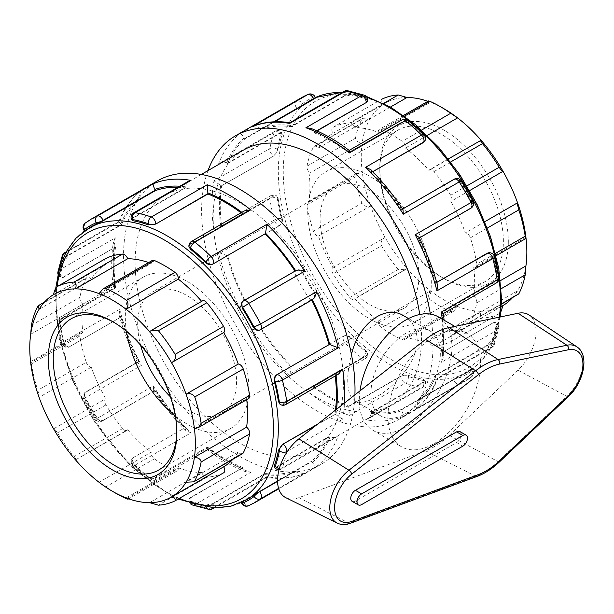 <?xml version="1.0" encoding="UTF-8"?>
<svg xmlns="http://www.w3.org/2000/svg" width="614" height="614" viewBox="0 0 614 614"><rect width="100%" height="100%" fill="white"/><g stroke="black" fill="none" stroke-linecap="round" stroke-linejoin="round"><path stroke-width="0.46" stroke-dasharray="3.07 2.3" d="M285.817 497.685A36.587 21.122 120 0 0 298.841 497.678L425.579 450.814A69.321 40.017 120 0 0 449.195 435.372L518.047 370.173A36.587 21.122 120 0 0 529.114 315.005M459.878 431.542A6.547 3.776 -60 0 1 460.884 436.784A6.547 3.776 -60 0 1 456.609 442.556L355.399 500.986A6.547 3.776 -60 0 1 352.121 501.316M387.956 416.829A65.468 37.799 -60 0 1 416.53 350.947A65.468 37.799 -60 0 1 466.978 333.41A65.468 37.799 -60 0 1 480.539 363.373A65.468 37.799 -60 0 1 451.965 429.255A65.468 37.799 -60 0 1 401.518 446.792A65.468 37.799 -60 0 1 387.956 416.829M359.981 390.888A65.468 37.799 120 0 0 372.875 430.26A65.468 37.799 120 0 0 423.322 412.723A65.468 37.799 120 0 0 451.904 346.841A65.468 37.799 120 0 0 438.342 316.87M440.33 353.526A49.097 28.344 -60 0 1 405.608 413.659A49.097 28.344 -60 0 1 381.064 416.085A49.097 28.344 -60 0 1 381.064 359.39A49.097 28.344 -60 0 1 430.161 331.046A49.097 28.344 -60 0 1 440.33 353.526M450.707 341.691A5.242 3.024 -120 0 0 450.806 341.637A5.242 3.024 -120 0 0 450.845 335.658A117.09 67.601 -120 0 0 465.374 320.953A5.242 3.024 -120 0 0 469.626 322.596A5.242 3.024 -120 0 0 470.37 321.797A122.332 70.625 -120 0 0 476.748 302.817A5.242 3.024 -120 0 0 473.747 296.04A117.09 67.601 -120 0 0 473.747 267.497A5.242 3.024 -120 0 0 475.735 267.458A5.242 3.024 -120 0 0 476.748 264.189A122.332 70.625 -120 0 0 470.37 237.841A5.242 3.024 -120 0 0 465.374 232.913A117.09 67.601 -120 0 0 450.845 201.438A5.242 3.024 -120 0 0 450.707 195.237A122.332 70.625 -120 0 0 434.014 171.598A5.242 3.024 -120 0 0 429.585 169.748A5.242 3.024 -120 0 0 428.933 170.4A117.09 67.601 -120 0 0 405.424 148.012A5.242 3.024 -120 0 0 402.201 141.289A122.332 70.625 -120 0 0 381.563 129.377A5.242 3.024 -120 0 0 379.383 129.339A5.242 3.024 -120 0 0 378.331 132.371A117.09 67.601 -120 0 0 354.831 127.62A5.242 3.024 -120 0 0 349.742 122.946A122.332 70.625 -120 0 0 333.049 127.313A5.242 3.024 -120 0 0 332.949 127.367A5.242 3.024 -120 0 0 332.911 133.353A117.09 67.601 -120 0 0 318.382 148.051A5.242 3.024 -120 0 0 314.13 146.408A5.242 3.024 -120 0 0 313.386 147.207A122.332 70.625 -120 0 0 307.008 166.187A5.242 3.024 -120 0 0 310.016 172.971A117.09 67.601 -120 0 0 310.016 201.507A5.242 3.024 -120 0 0 308.028 201.553A5.242 3.024 -120 0 0 307.008 204.815A122.332 70.625 -120 0 0 313.386 231.163A5.242 3.024 -120 0 0 318.382 236.091A117.09 67.601 -120 0 0 332.911 267.566A5.242 3.024 -120 0 0 333.049 273.767A122.332 70.625 -120 0 0 349.742 297.406A5.242 3.024 -120 0 0 354.171 299.256A5.242 3.024 -120 0 0 354.831 298.604A117.09 67.601 -120 0 0 378.331 320.999A5.242 3.024 -120 0 0 381.563 327.715A122.332 70.625 -120 0 0 402.201 339.626A5.242 3.024 -120 0 0 404.373 339.665A5.242 3.024 -120 0 0 405.424 336.641A117.09 67.601 -120 0 0 428.933 341.392A5.242 3.024 -120 0 0 434.014 346.058A122.332 70.625 -120 0 0 450.707 341.691L499.282 313.654L500.917 311.743M501.316 306.516L450.845 335.658M499.174 313.708A122.332 70.625 60 0 1 482.481 318.075L434.014 346.058M402.201 339.626L450.668 311.643L453.608 311.244L457.599 306.516A117.09 67.601 -120 0 0 481.107 311.267C480.025 315.074 480.486 317.346 482.481 318.075M428.933 341.392L481.107 311.267A117.09 67.601 -120 0 0 503.019 305.534M512.206 298.013A117.09 67.601 -120 0 0 517.548 290.829L518.316 294.49M525.922 265.916A117.09 67.601 -120 0 1 517.548 290.829L465.374 320.953M242.492 453.731A5.242 3.024 60 0 1 238.24 452.088L186.057 482.213M349.742 297.406L398.217 269.431L405.263 269.761L407.005 268.487A117.09 67.601 -120 0 0 430.506 290.875A117.09 67.601 -120 0 0 457.599 306.516L405.424 336.641M450.668 311.643A122.332 70.625 60 0 1 430.03 299.732L381.563 327.715M378.331 320.999L430.506 290.875C428.181 294.198 428.019 297.153 430.03 299.732M126.116 497.9L178.29 467.776A5.242 3.024 60 0 1 177.239 470.8A5.242 3.024 60 0 1 175.059 470.769A122.332 70.625 -120 0 1 154.421 458.85A5.242 3.024 60 0 1 151.197 452.134L99.023 482.259L105.953 486.833A122.332 70.625 -120 0 0 116.269 493.502M223.573 472.834A122.332 70.625 -120 0 1 206.872 477.201A5.242 3.024 60 0 1 201.791 472.527L149.616 502.651M313.386 231.163L361.853 203.18C363.81 206.204 366.712 207.133 370.557 205.966A117.09 67.601 -120 0 0 385.085 237.441A117.09 67.601 -120 0 0 407.005 268.487L354.831 298.604M398.217 269.431A122.332 70.625 60 0 1 381.517 245.784L333.049 273.767M332.911 267.566L385.085 237.441C381.632 239.468 380.442 242.246 381.517 245.784M74.14 456.532C76.136 459.142 76.596 460.254 75.514 459.871L127.037 430.391A5.242 3.024 60 0 1 122.608 428.549A122.332 70.625 -120 0 1 105.915 404.902A5.242 3.024 60 0 1 105.777 398.701L53.602 428.825C54.185 428.511 55.467 429.861 57.447 432.885A122.332 70.625 -120 0 0 74.14 456.532L122.608 428.549M75.514 459.871L127.689 429.746A5.242 3.024 60 0 1 127.037 430.391M307.008 166.187L355.475 138.204C355.913 140.913 358.146 142.463 362.191 142.847A117.09 67.601 -120 0 0 362.191 171.383A117.09 67.601 -120 0 0 370.557 205.966L318.382 236.091M361.853 203.18A122.332 70.625 60 0 1 355.475 176.832L307.008 204.815M310.016 201.507L362.191 171.383L358.085 172.649L355.475 176.832M91.248 367.226L39.073 397.35C39.265 396.184 38.835 393.827 37.784 390.281L86.252 362.298A5.242 3.024 60 0 0 91.248 367.226A117.09 67.601 -120 0 0 105.777 398.701M381.517 99.33C380.442 100.581 381.632 101.886 385.085 103.229A117.09 67.601 -120 0 0 370.557 117.926A117.09 67.601 -120 0 0 362.191 142.847L310.016 172.971M355.475 138.204A122.332 70.625 60 0 1 361.853 119.223L313.386 147.207M318.382 148.051L370.557 117.926L362.813 118.302L361.853 119.223M30.7 334.231L82.875 304.107A5.242 3.024 60 0 1 79.874 297.329A122.332 70.625 -120 0 1 86.252 278.349A5.242 3.024 60 0 1 86.996 277.551A5.242 3.024 60 0 1 91.248 279.186L39.073 309.31M86.252 362.298A122.332 70.625 -120 0 1 79.874 335.958A5.242 3.024 60 0 1 80.887 332.688A5.242 3.024 60 0 1 82.875 332.642L30.7 362.767C30.708 360.825 30.938 361.209 31.406 363.941A122.332 70.625 -120 0 0 37.784 390.281M80.887 332.688L30.838 361.585L30.7 362.767M407.005 97.496A117.09 67.601 -120 0 0 385.085 103.229L332.911 133.353M53.602 294.613L105.777 264.488A5.242 3.024 60 0 1 105.715 258.563M430.03 101.394C428.019 100.619 428.181 100.903 430.506 102.246L378.331 132.371M444.052 108.778A117.09 67.601 -120 0 0 430.506 102.246A117.09 67.601 -120 0 0 427.943 101.302M390.435 107.059L354.831 127.62M99.023 293.63L151.197 263.506A5.242 3.024 60 0 1 152.241 260.474M481.107 140.276L428.933 170.4M427.329 135.364L405.424 148.012M149.616 331.66L201.791 301.535A5.242 3.024 60 0 1 202.451 300.891M484.899 221.646L465.374 232.913M469.672 190.57L450.845 201.438M232.89 459.272A117.09 67.601 -120 0 0 238.24 452.088M178.29 467.776A117.09 67.601 -120 0 0 201.791 472.527M127.689 429.746A117.09 67.601 -120 0 0 151.197 452.134M82.875 304.107A117.09 67.601 -120 0 0 82.875 332.642M105.777 264.488A117.09 67.601 -120 0 0 91.248 279.186M151.197 263.506A117.09 67.601 -120 0 0 148.634 262.562M500.494 280.59L473.747 296.04M525.922 237.372L473.747 267.497M248.593 398.593A5.242 3.024 60 0 1 246.605 398.632L194.431 428.756M246.728 399.668A117.09 67.601 -120 0 0 246.605 398.632M404.081 315.987C412.454 321.045 416.822 329.096 417.182 340.156C417.773 361.608 395.055 386.475 376.505 396.851C367.126 402.293 359.957 403.682 354.984 401.034C350.164 398.033 347.754 391.103 347.747 380.25C347.724 372.591 348.967 364.064 351.484 354.662M503.373 241.479A87.38 50.448 -120 0 0 465.228 153.546A87.38 50.448 -120 0 0 397.895 130.137A87.38 50.448 -120 0 0 379.797 170.132A87.38 50.448 -120 0 0 441.581 277.152A87.38 50.448 -120 0 0 485.275 281.481A87.38 50.448 -120 0 0 503.373 241.479M508.315 241.479A90.872 52.466 60 0 1 444.052 278.579A90.872 52.466 60 0 1 379.797 167.284A90.872 52.466 60 0 1 444.052 130.183A90.872 52.466 60 0 1 508.315 241.479M431.304 283.085A87.38 50.448 -120 0 0 393.167 195.152A87.38 50.448 -120 0 0 325.827 171.743A87.38 50.448 -120 0 0 325.827 272.639A87.38 50.448 -120 0 0 413.207 323.087A87.38 50.448 -120 0 0 431.304 283.085M113.813 322.296A87.38 50.448 60 0 1 115.041 322.995A87.38 50.448 60 0 1 176.824 430.007L176.824 432.862M176.824 430.007A87.38 50.448 60 0 1 176.809 431.412M175.305 415.954A87.38 50.448 -120 0 0 230.795 428.403A87.38 50.448 -120 0 0 248.885 388.401A87.38 50.448 -120 0 0 210.748 300.469A87.38 50.448 -120 0 0 143.415 277.06A87.38 50.448 -120 0 0 126.453 331.337M297.191 108.747L296.938 108.44A5.242 1.105 141.2 0 0 302.502 103.659L303.316 104.672L297.191 108.747L244.994 138.879L244.748 138.572A5.242 3.024 60 0 1 244.226 137.843C242.108 134.88 240.726 133.484 240.089 133.652L295.994 101.379A5.242 4.267 -127.2 0 1 302.502 103.659A158.42 91.463 -120 0 1 314 97.02A5.242 4.267 67.2 0 0 308.259 94.333M220.802 162.587L275.11 131.227A5.242 5.242 0 0 1 281.818 132.486L282.248 134.643L281.435 133.629A5.242 1.105 141.2 0 0 281.818 132.486A5.242 1.105 141.2 0 0 279.585 133.131A5.242 3.024 -120 0 0 275.11 131.227L275.11 131.227A5.242 3.024 -120 0 0 274.228 132.34L218.323 164.621L220.802 162.587L226.812 162.618A5.242 3.024 60 0 1 227.387 163.27L227.641 163.577A157.115 90.711 60 0 1 244.994 138.879M282.279 133.069L279.831 133.445L227.641 163.577M278.165 149.87L273.813 155.918L221.324 185.888A5.242 3.024 60 0 1 220.695 185.451L213.979 180.838L269.884 148.565A5.242 3.024 -120 0 0 273.522 155.749A5.242 3.024 120 0 0 277.229 149.332A158.42 91.463 -120 0 1 281.435 133.629A5.242 3.853 20 0 0 274.228 132.34A163.662 94.495 60 0 0 269.884 148.565A5.242 3.546 -169.6 0 1 277.229 149.332L278.165 149.87A157.115 90.711 -120 0 1 282.248 134.643M315.442 97.964L314.468 98.232A157.115 90.711 -120 0 0 308.696 101.11A157.115 90.711 -120 0 0 303.316 104.672M208.023 170.569A163.662 94.495 -120 0 0 255.884 355.276A163.662 94.495 -120 0 0 399.177 419.27A163.662 94.495 -120 0 0 433.07 344.347A163.662 94.495 -120 0 0 430.376 314.107M65.798 252.5A5.242 3.024 60 0 1 69.113 254.641A5.242 1.105 141.2 0 0 63.557 259.423L64.37 260.436A157.115 90.711 -120 0 0 60.287 275.663L60.901 277.789L63.342 277.428L115.248 247.127L63.058 277.259A5.242 3.024 60 0 1 59.412 270.076L115.317 237.802L113.367 242.269L114.611 246.698A5.242 3.024 -120 0 0 115.248 247.127M69.367 254.956L69.113 254.641L121.311 224.509L121.564 224.816L69.367 254.956L64.37 260.436M141.427 190.616L140.783 191.069L138.15 199.089A5.242 3.024 -120 0 0 138.672 199.811L86.474 229.951A5.242 3.024 60 0 1 85.523 222.89L141.427 190.616A163.662 94.495 -120 0 0 119.661 221.577L63.764 253.851A5.242 3.024 60 0 1 64.639 252.738M121.311 224.509A5.242 3.024 -120 0 0 120.735 223.864C118.671 221.639 118.318 220.871 119.661 221.577L118.909 221.439C123.867 208.668 131.158 198.545 140.783 191.069M57.9 272.033A5.242 3.546 -169.6 0 1 59.412 270.076A163.662 94.495 -120 0 1 63.764 253.851A5.242 3.853 20 0 0 62.336 255.485M62.881 258.624A5.242 3.853 20 0 0 63.557 259.423A158.42 91.463 60 0 0 59.351 275.118A5.242 3.546 -169.6 0 1 58.092 273.552M84.241 230.595A5.242 1.105 141.2 0 0 86.474 229.951L86.727 230.258L138.917 200.126L138.672 199.811M90.811 226.904A157.115 90.711 -120 0 0 85.438 230.465L84.709 231.179L84.44 230.841M85.277 230.265L85.438 230.465C84.172 231.493 84.602 231.424 86.727 230.258M85.162 223.135A5.242 4.267 -127.2 0 1 85.523 222.89A163.662 94.495 -120 0 1 91.248 219.091M157.445 180.869A163.662 94.495 -120 0 0 157.445 369.851A163.662 94.495 -120 0 0 321.107 464.345A163.662 94.495 -120 0 0 354.907 394.871M343.71 96.559L343.564 96.191A5.242 1.105 158.8 0 1 350.487 93.765L350.955 94.97L343.71 96.559L291.512 126.699L291.374 126.323A5.242 3.024 60 0 1 291.097 125.502C290.199 122.6 289.724 121.91 289.654 123.429M252.676 126.469L260.942 128.196A5.242 3.024 60 0 1 261.303 129.009L261.449 129.385A157.115 90.711 60 0 1 291.512 126.699M314.468 98.232L314 97.02A5.242 1.105 158.8 0 1 315.174 97.265M347.685 90.742A5.242 3.853 -80 0 1 350.487 93.765A158.42 91.463 -120 0 1 366.182 97.971A5.242 3.546 109.6 0 0 364.24 95.17M367.717 100.65L366.182 99.054A157.115 90.711 -120 0 0 350.955 94.97M187.999 181.521L185.021 186.74A5.242 3.024 -120 0 0 185.298 187.569L133.1 217.701A5.242 3.024 60 0 1 133.691 212.874M131.427 219.313A5.242 1.105 158.8 0 1 133.1 217.701L133.246 218.07L185.436 187.938L185.298 187.569M131.695 220.004L133.246 218.07M401.986 119.899A5.242 3.024 -120 0 0 400.904 122.293A5.242 3.024 180 0 1 408.318 122.293L408.318 123.383C405.869 121.733 403.398 121.48 400.904 122.631L348.706 152.433A5.242 3.024 60 0 1 348.76 151.727L349.151 150.399M310.722 128.326L313.931 131.619A5.242 3.024 60 0 1 313.992 132.386L313.992 132.716A157.115 90.711 60 0 1 348.706 152.763M366.182 99.054L366.182 97.971A5.242 3.024 180 0 1 367.717 100.113M407.88 120.336A5.242 2.402 -51.4 0 1 408.318 122.293A158.42 91.463 -120 0 1 424.021 136.216A5.242 1.865 134.4 0 0 423.975 134.612M424.512 141.489L423.545 136.884A157.115 90.711 -120 0 0 408.318 123.383M188.905 245.945A5.242 3.024 180 0 1 190.44 243.804A5.242 3.024 60 0 1 191.522 241.409M244.387 210.886L242.683 212.966A5.242 3.024 -120 0 0 242.63 213.672L190.44 244.142L242.63 213.672M188.92 246.199L190.44 244.142M454.176 179.211A5.242 3.024 -120 0 0 453.585 179.756A5.242 4.137 -144.9 0 1 460.508 181.606L460.032 182.274C458.098 179.695 455.895 178.92 453.447 179.963L401.395 209.888A5.242 3.024 60 0 1 401.756 209.497L402.984 209.597M370.864 169.664L371.593 171.974A5.242 3.024 60 0 1 371.324 172.488L371.178 172.688A157.115 90.711 60 0 1 401.249 210.095M423.545 136.884L424.021 136.216A5.242 4.137 -144.9 0 1 424.596 141.373M461.221 180.938L460.508 181.606A158.42 91.463 -120 0 1 471.997 201.515L472.934 201.231M471.184 201.592L471.997 201.515A5.242 4.137 -95.1 0 1 470.147 208.438L469.894 208.453C472.02 206.849 472.45 204.562 471.184 201.592A157.115 90.711 -120 0 0 460.032 182.274M242.046 302.249A5.242 4.137 -144.9 0 1 243.121 301.267A5.242 3.024 60 0 1 243.712 300.722M295.917 270.574L295.679 270.736A5.242 3.024 -120 0 0 295.319 271.135L242.975 301.474L295.319 271.135M241.962 302.364L242.975 301.474M488.89 252.73A5.242 4.137 -95.1 0 1 493.065 255.808L492.251 255.884L488.744 252.745M436.746 282.356L435.311 283.307A5.242 3.024 60 0 1 435.886 283.33L437.521 285.119M419.001 237.334L418.472 238.447A5.242 3.024 60 0 1 417.95 238.57L417.704 238.593A157.115 90.711 60 0 1 435.057 283.33M494.439 256.652A5.242 1.865 -14.4 0 0 493.065 255.808A158.42 91.463 -120 0 1 497.271 276.369A5.242 2.402 171.4 0 1 498.745 277.728M496.335 275.824L497.271 276.369A5.242 3.024 -60 0 1 493.564 282.793L493.28 282.624C495.513 281.035 496.534 278.771 496.335 275.824A157.115 90.711 -120 0 0 492.251 255.884M258.149 330.401L259.676 329.948A5.242 4.137 -95.1 0 1 258.294 330.393M260.443 329.71A5.242 3.024 60 0 1 259.676 329.948L311.874 299.809A5.242 3.024 -120 0 0 312.396 299.693A158.42 91.463 -120 0 0 312.396 299.693M495.721 322.35L493.28 322.711L441.366 353.012A5.242 3.024 60 0 1 442.003 353.449L443.254 357.87L441.305 362.344L497.202 330.071A5.242 3.024 -120 0 0 493.564 322.88A5.242 3.024 -60 0 1 496.189 322.619A5.242 3.024 -60 0 1 497.271 325.021L496.335 324.476L495.721 322.35L496.189 322.619A5.242 5.242 0 0 1 498.721 328.106L498.721 328.106A5.242 3.546 10.4 0 0 497.271 325.021A158.42 91.463 -120 0 1 493.065 340.724A5.242 3.853 -160 0 1 494.285 344.654L494.285 344.654A5.242 3.853 -160 0 1 492.858 346.288L436.961 378.562L437.713 378.708C432.755 391.479 425.464 401.602 415.839 409.07L471.099 377.249A5.242 4.267 52.8 0 0 471.46 377.011L471.46 377.011A5.242 4.267 52.8 0 0 471.997 370.687L471.184 369.682C472.45 368.653 472.02 368.715 469.894 369.881L417.704 400.021L417.95 400.328A5.242 3.024 60 0 1 418.472 401.057L415.839 409.07M443.346 313.524L442.003 313.232A5.242 3.024 60 0 1 441.366 312.925L493.564 282.793A5.242 3.024 -120 0 0 496.189 283.054M497.202 330.071A5.242 3.546 10.4 0 0 498.721 328.106L494.285 344.654A5.242 5.242 0 0 1 491.975 347.401L491.975 347.401A5.242 3.024 -120 0 0 492.858 346.288A163.662 94.495 60 0 0 497.202 330.071M492.251 339.711L493.065 340.724A5.242 1.105 -38.8 0 1 487.501 345.498L487.255 345.191L492.251 339.711A157.115 90.711 -120 0 0 496.335 324.476M285.717 404.565A5.242 3.024 60 0 1 283.1 404.304A5.242 3.024 -60 0 1 280.475 404.565M282.808 404.135L335.006 374.003L282.808 404.135L280.268 404.419M287.651 451.052L342.643 419.301L335.927 414.688A5.242 3.024 -120 0 0 335.29 414.258L316.056 425.364M335.29 374.164A5.242 3.024 -120 0 0 335.927 374.471L338.583 374.041M286.515 452.787A163.662 94.495 -120 0 1 282.394 467.799A5.242 3.024 60 0 1 281.511 468.912A5.242 3.024 60 0 1 277.037 467.008L329.234 436.876A5.242 3.024 -120 0 0 329.81 437.521L335.82 437.559L338.299 435.526L282.394 467.799A5.242 3.853 -160 0 1 279.401 468.39M469.894 369.881L470.147 370.196A5.242 1.105 -38.8 0 1 472.381 369.544A5.242 1.105 -38.8 0 1 471.997 370.687A158.42 91.463 -120 0 1 460.508 377.326A5.242 4.267 -112.8 0 1 459.218 384.103L403.321 416.376C403.789 415.916 403.275 414.02 401.756 410.705A5.242 3.024 60 0 1 401.395 409.891L401.249 409.515A157.115 90.711 60 0 1 371.178 412.201L371.324 412.577A5.242 3.024 60 0 1 371.593 413.399L368.623 418.625L365.622 419.746L421.526 387.472A5.242 3.853 100 0 0 424.021 380.588L423.545 379.375L425.195 380.833A5.242 1.105 -21.2 0 0 424.021 380.588A158.42 91.463 -120 0 1 408.318 376.382A5.242 3.546 -70.4 0 1 405.309 383.128L349.404 415.402L348.76 407.282A5.242 3.024 60 0 1 348.706 406.514L348.706 406.184A157.115 90.711 60 0 1 313.992 386.137L313.992 386.467A5.242 3.024 60 0 1 313.931 387.173L312.234 389.253L305.879 390.274L361.776 357.993A5.242 3.024 -120 0 0 365.1 358.737A5.242 3.024 -120 0 0 366.182 356.335A5.242 3.024 0 0 0 367.717 354.194A5.242 3.024 0 0 0 366.182 352.052L366.182 350.97L367.717 354.194A5.242 5.242 0 0 1 365.1 358.737L312.234 389.253M417.95 400.328L470.147 370.196A5.242 3.024 -120 0 1 471.099 377.249A163.662 94.495 60 0 1 465.374 381.048L471.46 377.011A5.242 5.242 0 0 0 472.381 369.544L471.913 368.968L471.184 369.682A157.115 90.711 -120 0 1 465.811 373.243A157.115 90.711 -120 0 1 460.032 376.113L453.447 379.383L401.249 409.515M415.194 409.523A163.662 94.495 60 0 0 436.961 378.562C438.304 379.268 437.951 378.508 435.886 376.282A5.242 3.024 60 0 1 435.311 375.63L487.501 345.498A5.242 3.024 -120 0 0 491.975 347.401L437.667 378.754M274.343 467.077L277.037 467.008A5.242 1.105 -38.8 0 1 274.803 467.661M278.595 488.391L316.532 466.486C315.888 466.663 314.514 465.266 312.396 462.296A5.242 3.024 -120 0 0 311.874 461.574L277.559 481.384M279.063 469.61A5.242 5.242 0 0 0 281.511 468.912L335.82 437.559M254.91 502.559A163.662 94.495 -120 0 1 248.754 505.614A5.242 3.024 60 0 1 243.121 501.262L295.319 471.13A5.242 3.024 -120 0 0 295.679 471.943L303.945 473.67L304.659 473.34L248.754 505.614A5.242 4.267 -112.8 0 1 248.363 505.813M295.319 471.13L295.173 470.761L242.975 500.894C240.903 502.152 240.634 502.49 242.154 501.907A157.115 90.711 -120 0 0 247.926 499.036M424.926 380.135L423.522 382.438A5.242 1.105 -21.2 0 0 425.195 380.833A5.242 5.242 0 0 1 422.931 387.265A5.242 3.024 -120 0 0 423.522 382.438L371.324 412.577M460.032 376.113L460.508 377.326A5.242 1.105 -21.2 0 0 453.585 379.751A5.242 3.024 -120 0 0 459.218 384.103A163.662 94.495 60 0 0 465.374 381.048L399.177 419.27M408.318 375.292L408.318 376.382A5.242 3.024 0 0 0 400.904 376.382L408.318 375.292A157.115 90.711 -120 0 0 423.545 379.375M242.975 500.894L243.121 501.262A5.242 1.105 -21.2 0 0 241.448 502.874M241.333 502.582L241.172 502.183L242.246 502.145M192.382 504.969A5.242 3.546 -70.4 0 0 194.838 504.639A5.242 3.024 60 0 1 190.44 497.893L242.63 467.753A5.242 3.024 -120 0 0 242.683 468.52L245.899 471.813L250.742 472.366L194.838 504.639A163.662 94.495 -120 0 0 211.062 508.983L266.96 476.71L266.706 477.439C280.253 479.526 292.663 478.268 303.945 473.67M304.659 473.34A163.662 94.495 -120 0 1 266.96 476.71C266.898 478.229 266.415 477.538 265.517 474.645A5.242 3.024 -120 0 0 265.248 473.816L213.058 503.948A5.242 3.024 60 0 1 213.25 507.901M242.63 467.753L190.44 497.555L188.905 499.497L190.44 501.085A157.115 90.711 -120 0 0 205.667 505.168L206.135 506.381A5.242 1.105 -21.2 0 0 213.058 503.948L212.912 503.58L265.102 473.448L265.248 473.816M205.667 505.168L212.912 503.58M191.169 504.048A5.242 3.546 -70.4 0 1 190.44 502.168A158.42 91.463 60 0 0 206.135 506.381A5.242 3.853 100 0 0 206.488 507.356M313.992 386.137L366.182 356.005L367.717 353.656M348.706 406.514L400.904 376.382A5.242 3.024 -120 0 0 405.309 383.128A163.662 94.495 60 0 0 421.526 387.472A5.242 3.024 -120 0 0 422.931 387.265L368.623 418.625M366.182 350.97A157.115 90.711 -120 0 1 350.955 337.462L350.487 338.13A5.242 4.137 35.1 0 0 343.564 336.28A5.242 3.024 -120 0 0 345.559 343.61A163.662 94.495 60 0 0 361.776 357.993A5.242 2.402 128.6 0 0 366.182 352.052A158.42 91.463 -120 0 1 350.487 338.13A5.242 1.865 -45.6 0 1 345.559 343.61L289.654 375.891L291.097 366.926A5.242 3.024 60 0 1 291.374 366.412L291.512 366.205A157.115 90.711 60 0 1 261.449 328.805L261.303 329.012A5.242 3.024 60 0 1 260.942 329.403L312.91 299.425A5.242 3.024 -120 0 0 313.501 298.872A5.242 4.137 35.1 0 0 314.575 297.897A5.242 4.137 35.1 0 0 314 292.74L314.468 292.072L314.575 297.897A5.242 5.242 0 0 1 312.91 299.425A5.242 3.024 -120 0 1 307.867 296.723L314 292.74A158.42 91.463 -120 0 1 302.502 272.831L240.089 308.428C240.726 304.759 242.108 302.096 244.226 300.453A5.242 3.024 60 0 1 244.748 300.33L244.994 300.307A157.115 90.711 60 0 1 227.641 255.57L227.387 255.593A5.242 3.024 60 0 1 226.812 255.57L218.323 252.339L274.228 220.065A5.242 3.024 -120 0 0 279.585 225.453A5.242 4.137 84.9 0 0 281.435 218.538L282.248 218.469C282.808 221.501 282.003 223.826 279.831 225.43L227.641 255.57M190.44 497.555L190.44 497.893A5.242 3.024 0 0 0 188.905 500.034A5.242 3.024 0 0 0 190.44 502.168L190.44 501.085M133.246 457.584L185.436 427.451L133.246 457.584L132.187 458.535L133.077 463.255A157.115 90.711 -120 0 0 148.304 476.763L148.304 477.846A5.242 3.024 0 0 0 155.718 477.846A5.242 3.024 60 0 1 154.636 480.248A5.242 3.024 60 0 1 151.313 479.511L207.217 447.23C207.217 450.001 207.425 450.392 207.854 448.412A5.242 3.024 -120 0 0 207.916 447.713L155.718 477.846L207.916 447.713M245.899 471.813C232.998 466.878 220.18 459.51 207.44 449.724L207.854 448.412A158.42 91.463 -120 0 0 242.683 468.52M148.304 476.763C150.752 478.406 153.224 478.659 155.718 477.515M185.298 427.659A5.242 3.024 -120 0 0 185.021 428.165L185.758 430.483L190.992 432.847L135.095 465.128A5.242 3.024 60 0 1 133.1 457.791A5.242 4.137 35.1 0 0 132.025 458.765A5.242 4.137 35.1 0 0 132.601 463.923A158.42 91.463 60 0 0 148.304 477.846A5.242 2.402 128.6 0 0 148.742 479.803A5.242 2.402 128.6 0 0 151.313 479.511A163.662 94.495 -120 0 1 135.095 465.128A5.242 1.865 -45.6 0 1 132.647 465.527L132.647 465.527A5.242 1.865 -45.6 0 1 132.601 463.923L133.077 463.255M261.449 328.805L314.736 297.667M291.097 366.926A158.42 91.463 -120 0 1 260.942 329.403C258.456 330.409 255.462 330.278 251.963 328.997L307.867 296.723A163.662 94.495 60 0 1 295.994 276.154A5.242 3.024 -120 0 1 296.171 270.436A5.242 3.024 -120 0 1 296.938 270.198L244.994 300.307M350.955 337.462C348.606 335.467 346.189 335.006 343.71 336.073L291.512 366.205M303.316 272.762L302.502 272.831A5.242 4.137 84.9 0 0 298.327 269.753L303.316 272.762A157.115 90.711 -120 0 0 314.468 292.072M86.727 391.686L138.917 361.554L86.727 391.686C84.602 393.29 84.172 395.577 85.438 398.555A157.115 90.711 -120 0 0 96.582 417.865L96.114 418.533A5.242 4.137 35.1 0 0 103.037 420.383A5.242 3.024 60 0 1 102.446 420.935L102.446 420.935A5.242 3.024 60 0 1 97.396 418.234L153.3 385.96L153.63 390.542L154.866 390.642A5.242 3.024 -120 0 0 155.227 390.251L103.037 420.383L155.227 390.251M96.582 417.865C98.524 420.444 100.719 421.219 103.175 420.183M138.672 361.577A5.242 3.024 -120 0 0 138.15 361.692L137.62 362.813L141.427 365.391L85.523 397.665A5.242 3.024 60 0 1 85.707 391.947A5.242 3.024 60 0 1 86.474 391.709A5.242 4.137 84.9 0 0 84.625 398.624A158.42 91.463 60 0 0 96.114 418.533L95.4 419.201L97.396 418.234A163.662 94.495 -120 0 1 85.523 397.665L83.681 398.916L85.438 398.555M244.748 300.33L296.938 270.198A5.242 4.137 84.9 0 1 298.327 269.753A5.242 5.242 0 0 0 296.171 270.436L244.226 300.453A158.42 91.463 -120 0 1 226.812 255.57M298.611 269.73L297.191 270.175M282.248 218.469A157.115 90.711 -120 0 1 278.165 198.522L277.229 197.977A5.242 3.024 120 0 0 276.147 195.582A5.242 3.024 120 0 0 273.522 195.843A5.242 3.024 -120 0 0 270.904 195.582A5.242 3.024 -120 0 0 269.884 198.821A163.662 94.495 60 0 0 274.228 220.065A5.242 1.865 165.6 0 1 281.435 218.538A158.42 91.463 -120 0 1 277.229 197.977A5.242 2.402 -8.6 0 0 269.884 198.821L213.979 231.102L218.039 226.098L220.695 225.668A5.242 3.024 60 0 1 221.324 225.975L221.616 226.144A157.115 90.711 60 0 1 221.616 186.05M115.248 287.214A5.242 3.024 -120 0 0 114.611 286.915C112.684 286.301 112.922 286.677 115.317 288.058L59.412 320.331A5.242 3.024 60 0 1 60.433 317.093A5.242 3.024 60 0 1 63.058 317.354L115.248 287.214L63.342 317.515C61.101 319.111 60.088 321.375 60.287 324.315A157.115 90.711 -120 0 0 64.37 344.254L63.557 344.331A5.242 4.137 84.9 0 0 67.732 347.409A5.242 4.137 84.9 0 0 69.113 346.964A5.242 3.024 60 0 1 63.764 341.576L119.661 309.295L119.093 315.02L120.735 316.809A5.242 3.024 -120 0 0 121.311 316.832L69.113 346.964L121.311 316.832M64.37 344.254L68.008 347.386L69.367 346.948M63.342 317.515L63.058 317.354A5.242 3.024 120 0 0 59.351 323.77A158.42 91.463 60 0 0 63.557 344.331A5.242 1.865 165.6 0 1 62.183 343.495A5.242 1.865 165.6 0 1 63.764 341.576A163.662 94.495 -120 0 1 59.412 320.331A5.242 2.402 -8.6 0 0 57.87 322.419A5.242 2.402 -8.6 0 0 59.351 323.77L60.287 324.315M121.564 224.816A157.115 90.711 60 0 1 138.917 200.126M177.976 187.308A157.115 90.711 60 0 1 185.436 187.938M241.049 212.812A157.115 90.711 60 0 1 242.63 214.002M259.43 329.971L311.628 299.832A157.115 90.711 60 0 1 311.751 300.085M317.661 424.105L335.29 414.258M335.006 374.003A157.115 90.711 60 0 1 335.244 375.968M335.528 410.075A157.115 90.711 60 0 1 335.006 414.089M277.551 480.931L311.628 461.26L311.874 461.574M276.791 466.701L328.981 436.562A157.115 90.711 60 0 1 311.628 461.26M295.173 470.761A157.115 90.711 60 0 1 265.102 473.448M242.63 467.423A157.115 90.711 60 0 1 207.916 447.376M185.436 427.451A157.115 90.711 60 0 1 155.373 390.043M138.917 361.554A157.115 90.711 60 0 1 121.564 316.809M274.596 121.787L261.449 129.385M317.062 130.943L313.992 132.716M372.867 171.72L371.178 172.688M469.894 208.453L417.704 238.593M441.366 312.925L441.082 312.756A157.115 90.711 60 0 1 442.448 333.594A157.115 90.711 60 0 1 441.082 352.85M493.28 282.624L441.082 312.756M435.311 375.63L435.057 375.323A157.115 90.711 60 0 1 417.704 400.021M487.255 345.191L435.057 375.323M423.376 382.069L371.178 412.201M400.904 376.044L348.706 406.184M278.165 198.522L276.607 195.851L273.813 196.004L221.616 226.144M114.611 246.698A158.42 91.463 -120 0 0 114.611 286.915L113.275 286.623C111.165 270.69 111.195 255.908 113.367 242.269M60.287 275.663L59.351 275.118A5.242 3.024 120 0 0 60.433 277.52A5.242 3.024 120 0 0 63.058 277.259L63.342 277.428M115.539 287.383A157.115 90.711 60 0 1 115.539 247.296M243.697 149.97A147.299 85.039 -120 0 0 243.697 320.055A147.299 85.039 -120 0 0 390.988 405.094A147.299 85.039 -120 0 0 421.496 337.669A147.299 85.039 -120 0 0 419.723 314.514M343.433 382.737A147.299 85.039 -120 0 0 279.132 234.51A147.299 85.039 -120 0 0 165.626 195.045A147.299 85.039 -120 0 0 165.626 365.13A147.299 85.039 -120 0 0 312.925 450.169A147.299 85.039 -120 0 0 343.433 382.737M170.393 396.797A69.904 40.355 -120 0 0 222.053 413.268A69.904 40.355 -120 0 0 236.528 381.271A69.904 40.355 -120 0 0 206.02 310.922A69.904 40.355 -120 0 0 152.149 292.195A69.904 40.355 -120 0 0 140.583 345.16M418.948 275.947A69.904 40.355 -120 0 0 388.432 205.606A69.904 40.355 -120 0 0 334.569 186.871A69.904 40.355 -120 0 0 334.569 267.589A69.904 40.355 -120 0 0 404.472 307.952A69.904 40.355 -120 0 0 418.948 275.947M337.224 523.12A32.903 18.996 120 0 0 348.936 523.113A3.492 2.341 -110.3 0 0 350.456 523.258M298.841 497.678L348.936 523.113L475.673 476.249A3.492 2.341 -110.3 0 0 477.193 476.395M425.579 450.814L475.673 476.249A65.637 37.899 120 0 0 498.038 461.628A3.492 1.305 -133.4 0 0 499.558 461.812M449.195 435.372L498.038 461.628L566.891 396.421A3.492 1.305 -133.4 0 0 568.41 396.606M518.047 370.173L566.891 396.421A32.903 18.996 120 0 0 576.845 346.803M355.399 500.986L361.631 504.593M456.609 442.556L462.849 446.155M501.438 303.861L470.37 321.797M126.591 498.752L175.059 470.769M206.872 477.201L158.404 505.184M154.421 458.85L105.953 486.833M105.915 404.902L57.447 432.885M31.406 325.313L79.874 297.329M79.874 335.958L31.406 363.941M333.049 127.313L378.569 101.026L332.949 127.367M383.596 103.405L349.742 122.946M86.252 278.349L37.784 306.332M381.563 129.377L404.519 116.123M421.68 130.038L402.201 141.289M434.014 171.598L450.722 161.942M466.916 185.881L450.707 195.237M470.37 237.841L487.409 228.009M495.467 253.382L476.748 264.189M476.748 302.817L501.208 288.695M301.712 97.58A163.662 94.495 60 0 0 295.994 101.379A5.242 3.024 -120 0 0 296.938 108.44L244.748 138.572M227.387 163.27L279.585 133.131L279.831 133.445M244.226 137.843A158.42 91.463 -120 0 0 226.812 162.618M218.323 164.621A163.662 94.495 60 0 1 240.089 133.652M442.241 319.119A163.662 94.495 60 0 1 443.369 338.406A163.662 94.495 60 0 1 441.305 362.344M213.979 231.102A163.662 94.495 60 0 1 213.979 180.838M240.089 308.428A163.662 94.495 60 0 1 218.323 252.339M289.654 375.891A163.662 94.495 60 0 1 251.963 328.997M349.404 415.402A163.662 94.495 60 0 1 305.879 390.274M403.321 416.376A163.662 94.495 60 0 1 365.622 419.746M138.15 199.089A158.42 91.463 -120 0 0 120.735 223.864M342.643 419.301A163.662 94.495 -120 0 0 344.508 403.03M316.532 466.486A163.662 94.495 -120 0 0 338.299 435.526M207.217 447.23A163.662 94.495 -120 0 0 250.742 472.366M153.3 385.96A163.662 94.495 -120 0 0 190.992 432.847M119.661 309.295A163.662 94.495 -120 0 0 141.427 365.391M115.317 237.802A163.662 94.495 -120 0 0 115.317 288.058M344.155 91.363A5.242 3.024 -120 0 0 343.564 96.191L291.374 126.323M261.303 129.009L273.744 121.825M291.097 125.502A158.42 91.463 -120 0 0 260.942 128.196M185.021 186.74A158.42 91.463 -120 0 0 179.841 186.226M400.904 122.631L348.706 152.433M313.992 132.386L316.732 130.805M348.76 151.727A158.42 91.463 -120 0 0 313.931 131.619M242.683 212.966A158.42 91.463 -120 0 0 241.862 212.344M453.447 179.963L401.395 209.888M371.324 172.488L372.79 171.636M401.756 209.497A158.42 91.463 -120 0 0 371.593 171.974M436.777 282.463L435.311 283.307M417.95 238.57L470.147 208.438A5.242 3.024 -120 0 0 470.915 208.2M435.886 283.33A158.42 91.463 -120 0 0 418.472 238.447M493.28 322.711L441.366 353.012M442.003 353.449A158.42 91.463 -120 0 0 442.003 313.232M335.927 414.688A158.42 91.463 -120 0 0 336.61 409.231M336.058 375.499A158.42 91.463 -120 0 0 335.927 374.471M418.472 401.057A158.42 91.463 -120 0 0 435.886 376.282M312.396 462.296A158.42 91.463 -120 0 0 329.81 437.521M401.395 409.891L453.585 379.751L453.447 379.383M371.593 413.399A158.42 91.463 -120 0 0 401.756 410.705M212.467 508.776A5.242 3.024 60 0 1 211.062 508.983M265.517 474.645A158.42 91.463 -120 0 0 295.679 471.943M366.182 356.005L313.992 386.467M313.931 387.173A158.42 91.463 -120 0 0 348.76 407.282M313.647 298.673L261.303 329.012M291.374 366.412L343.71 336.073M154.866 390.642A158.42 91.463 -120 0 0 185.021 428.165M279.831 225.43L227.387 255.593M120.735 316.809A158.42 91.463 -120 0 0 138.15 361.692M273.813 155.918L221.324 185.888M221.324 225.975L273.813 196.004M220.695 185.451A158.42 91.463 -120 0 0 220.695 225.668M88.654 228.147A157.115 90.711 -120 0 0 88.654 409.569A157.115 90.711 -120 0 0 245.769 500.28M179.349 498.368A153.623 88.692 60 0 1 57.102 286.646M500.502 297.214A153.623 88.692 -120 0 0 337.57 94.518A153.623 88.692 -120 0 0 337.57 311.774A153.623 88.692 -120 0 0 500.502 297.214M499.443 317.131A157.115 90.711 60 0 1 467.968 372A157.115 90.711 60 0 1 310.853 281.281A157.115 90.711 60 0 1 310.853 99.859A157.115 90.711 60 0 1 315.297 97.572M342.113 92.545A157.115 90.711 60 0 1 366.911 97.311M372.875 430.26L401.518 446.792M454.836 326.395L466.978 333.41M499.282 313.654L450.806 341.637M469.626 322.596L501.423 304.237M453.608 311.244L404.373 339.665M177.239 470.8L128.679 498.837M405.263 269.761L354.171 299.256M308.028 201.553L358.085 172.649M314.13 146.408L362.813 118.302M44.415 302.126L86.996 277.551M403.521 115.409L379.383 129.339M448.374 158.903L429.585 169.748M475.735 267.458L496.051 255.723M430.161 331.046L408.51 318.543M381.064 416.085L354.984 401.034M441.581 277.152L444.052 278.579M379.797 170.132L379.797 167.284M397.895 130.137L325.827 171.743M485.275 281.481L413.207 323.087M115.041 322.995L112.569 321.567M143.415 277.06L71.347 318.666M230.795 428.403L158.727 470.009M66.128 251.886L118.955 221.385M321.107 464.345L278.725 488.813M402.592 208.99L401.97 209.351M418.702 238.339L419.324 237.979M444.114 320.201L443.254 357.87M266.775 477.423L213.948 507.924M188.905 499.497L188.905 500.034A5.242 5.242 0 0 0 190.563 503.856M207.494 449.724L154.636 480.248A5.242 5.242 0 0 1 148.742 479.803L132.647 465.527A5.242 5.242 0 0 1 132.025 458.765L132.187 458.535M154.651 390.788L102.446 420.935A5.242 5.242 0 0 1 95.4 419.201L83.681 398.916A5.242 5.242 0 0 1 85.707 391.947L137.92 361.799M185.758 430.483C174.031 418.587 163.324 405.278 153.63 390.542M137.62 362.813C129.707 347.056 123.529 331.123 119.093 315.02M113.298 286.569L60.433 317.093A5.242 5.242 0 0 0 57.87 322.419L62.183 343.495A5.242 5.242 0 0 0 67.732 347.409L68.008 347.386M218.039 226.098L270.904 195.582A5.242 5.242 0 0 1 276.147 195.582L276.607 195.851M57.954 274.166A5.242 5.242 0 0 0 60.433 277.52L60.901 277.789M55.705 288.396L55.222 295.303L59.381 339.25L73.089 381.747L95.001 422.731L130.859 466.295L171.636 496.035L178.052 499.113M500.303 316.954L489.404 350.187L479.902 362.721L465.811 373.243M308.696 101.11L315.289 97.565M342.666 92.223L366.059 96.283M201.3 174.453L165.626 195.045M390.988 405.094L312.925 450.169M334.569 186.871L152.149 292.195M404.472 307.952L222.053 413.268"/><path stroke-width="0.92" d="M298.841 438.88A36.587 21.122 120 0 0 278.595 471.56A36.587 21.122 120 0 0 285.817 497.685L337.224 523.12A32.903 18.996 120 0 1 330.723 499.619A32.903 18.996 120 0 1 348.936 470.224A3.492 1.627 51.9 0 1 351.715 474.131L478.452 374.655A3.492 1.627 -128.1 0 0 475.673 370.749L348.936 470.224L298.841 438.88L425.579 339.404A69.321 40.017 120 0 1 449.195 327.569L518.047 313.27A36.587 21.122 120 0 1 529.114 315.005L576.845 346.803A32.903 18.996 120 0 0 566.891 345.245A3.492 2.54 78.3 0 1 568.48 349.75A29.418 16.985 -60 0 1 582.932 364.279A29.418 16.985 -60 0 1 568.48 395.5L499.627 460.7A62.144 35.881 -60 0 1 478.452 474.545L351.715 521.409A29.418 16.985 -60 0 1 334.599 507.655A29.418 16.985 -60 0 1 351.715 474.131M358.361 504.915L352.121 501.316A6.547 3.776 -60 0 1 351.116 496.066A6.547 3.776 -60 0 1 355.399 490.302L456.609 431.865A6.547 3.776 -60 0 1 459.878 431.542L466.118 435.142A6.547 3.776 120 0 0 462.849 435.464L361.631 493.902A6.547 3.776 120 0 0 357.356 499.666A6.547 3.776 120 0 0 358.361 504.915A6.547 3.776 120 0 0 361.631 504.593L462.849 446.155A6.547 3.776 120 0 0 467.124 440.384A6.547 3.776 120 0 0 466.118 435.142M454.836 326.395L438.342 316.87A65.468 37.799 120 0 0 391.578 330.723A65.468 37.799 120 0 0 359.981 390.888M500.917 311.743L503.019 305.534L501.316 306.516M501.423 304.237L518.838 293.814L501.438 303.861M501.208 288.695L525.216 274.834L525.922 265.916L500.494 280.59M525.216 274.834A122.332 70.625 60 0 1 518.838 293.814M193.801 481.836L242.492 453.731A5.242 3.024 60 0 0 243.236 452.932L193.801 481.836L186.057 482.213A117.09 67.601 60 0 1 171.536 496.918C174.99 498.261 176.18 499.558 175.105 500.817L223.673 472.78A5.242 3.024 60 0 1 223.573 472.834L175.289 500.709M175.105 500.817A122.332 70.625 -120 0 1 158.404 505.184L149.616 502.651A117.09 67.601 60 0 0 171.536 496.918L223.711 466.793A5.242 3.024 60 0 1 223.673 472.78M243.236 452.932A122.332 70.625 -120 0 0 249.606 433.952A5.242 3.024 60 0 0 246.605 427.175A117.09 67.601 -120 0 0 246.728 399.668M194.768 480.916A122.332 70.625 -120 0 0 201.139 461.935L249.606 433.952M149.616 502.651A117.09 67.601 60 0 1 126.116 497.9C128.441 499.243 128.602 499.527 126.591 498.752L128.011 499.22L128.679 498.837M126.116 497.9A117.09 67.601 60 0 1 112.562 491.361L116.269 493.502A122.332 70.625 -120 0 0 126.591 498.752M112.562 491.361A117.09 67.601 60 0 1 99.023 482.259A117.09 67.601 60 0 1 75.514 459.871A117.09 67.601 60 0 1 53.602 428.825A117.09 67.601 60 0 1 39.073 397.35A117.09 67.601 60 0 1 30.7 362.767A117.09 67.601 60 0 1 30.7 334.231L31.406 325.313A122.332 70.625 -120 0 1 37.784 306.332L38.306 305.657L39.073 309.31A117.09 67.601 60 0 1 53.602 294.613C54.185 290.929 55.467 288.204 57.447 286.431L105.915 258.448A5.242 3.024 60 0 0 105.815 258.502L57.447 286.431A122.332 70.625 -120 0 1 74.14 282.064C76.136 282.801 76.596 285.073 75.514 288.879L127.689 258.755A5.242 3.024 60 0 0 122.608 254.081A122.332 70.625 -120 0 0 105.915 258.448M381.517 99.33A122.332 70.625 60 0 1 398.217 94.963L383.596 103.405M427.943 101.302A117.09 67.601 -120 0 0 407.005 97.496L398.217 94.963M404.519 116.123L430.03 101.394L428.61 100.919L403.521 115.409M430.03 101.394A122.332 70.625 60 0 1 440.345 106.636A122.332 70.625 60 0 1 450.668 113.306L421.68 130.038M450.722 161.942L482.481 143.615C480.486 141.005 480.025 139.892 481.107 140.276A117.09 67.601 -120 0 0 457.599 117.888L450.668 113.306M427.329 135.364L457.599 117.888A117.09 67.601 -120 0 0 444.052 108.778L440.345 106.636M407.005 97.496L390.435 107.059M53.602 294.613A117.09 67.601 60 0 1 75.514 288.879A117.09 67.601 60 0 1 99.023 293.63L103.014 288.902L105.953 288.496L154.421 260.513A5.242 3.024 60 0 0 152.241 260.474L103.014 288.902M448.374 158.903L481.107 140.276A117.09 67.601 -120 0 1 503.019 171.314C502.436 171.628 501.154 170.278 499.174 167.254L466.916 185.881M482.481 143.615A122.332 70.625 60 0 1 499.174 167.254M99.023 293.63A117.09 67.601 60 0 1 126.116 309.272L178.29 279.147A5.242 3.024 60 0 0 175.059 272.424L126.591 300.407C128.602 302.986 128.441 305.941 126.116 309.272A117.09 67.601 60 0 1 149.616 331.66L151.359 330.386L158.404 330.716L206.872 302.733A5.242 3.024 60 0 0 202.451 300.891L151.359 330.386M126.591 300.407A122.332 70.625 -120 0 0 105.953 288.496M175.059 272.424A122.332 70.625 -120 0 0 154.421 260.513M487.409 228.009L518.838 209.858C517.786 206.312 517.356 203.955 517.548 202.789L484.899 221.646M518.838 209.858A122.332 70.625 60 0 1 525.216 236.206L495.467 253.382M525.922 265.916A117.09 67.601 -120 0 0 525.922 237.372A117.09 67.601 -120 0 0 517.548 202.789A117.09 67.601 -120 0 0 503.019 171.314L469.672 190.57M223.573 326.379L175.105 354.362C176.18 357.901 174.99 360.679 171.536 362.697A117.09 67.601 60 0 1 186.057 394.173C189.91 393.006 192.811 393.935 194.768 396.959L243.236 368.983A5.242 3.024 60 0 0 238.24 364.048A117.09 67.601 -120 0 0 223.711 332.573A5.242 3.024 60 0 0 223.573 326.379A122.332 70.625 -120 0 0 206.872 302.733M243.236 368.983A122.332 70.625 -120 0 1 249.606 395.324L201.139 423.307L198.537 427.49L194.431 428.756A117.09 67.601 60 0 0 186.057 394.173L238.24 364.048M201.139 423.307A122.332 70.625 -120 0 0 194.768 396.959M149.616 331.66A117.09 67.601 60 0 1 171.536 362.697L223.711 332.573M175.105 354.362A122.332 70.625 -120 0 0 158.404 330.716M503.019 305.534A117.09 67.601 -120 0 0 512.206 298.013M223.711 466.793A117.09 67.601 -120 0 0 232.89 459.272M148.634 262.562A117.09 67.601 -120 0 0 127.689 258.755M201.638 301.359A117.09 67.601 -120 0 0 178.29 279.147M30.7 334.231A117.09 67.601 60 0 1 39.073 309.31M194.431 428.756A117.09 67.601 60 0 1 194.431 457.3C198.468 457.683 200.709 459.226 201.139 461.935M246.605 427.175L194.431 457.3A117.09 67.601 60 0 1 186.057 482.213M525.216 236.206C525.684 238.93 525.914 239.322 525.922 237.372L525.784 238.554L496.051 255.723M249.606 395.324A5.242 3.024 60 0 1 248.593 398.593L198.537 427.49M351.484 354.662C357.755 325.059 384.755 303.354 404.081 315.987L408.51 318.543M176.824 432.862A90.872 52.466 -120 0 0 112.569 321.567A90.872 52.466 -120 0 0 48.306 358.66A90.872 52.466 -120 0 0 112.569 469.963A90.872 52.466 -120 0 0 176.824 432.862M176.809 431.412A87.38 50.448 60 0 1 158.727 470.009A87.38 50.448 60 0 1 71.347 419.562A87.38 50.448 60 0 1 71.347 318.666A87.38 50.448 60 0 1 113.813 322.296M126.453 331.337A87.38 50.448 -120 0 0 175.305 415.954M315.442 97.964L315.174 97.265A5.242 1.105 158.8 0 1 313.501 98.877A5.242 3.024 -120 0 0 307.867 94.525A163.662 94.495 60 0 0 301.712 97.58L308.259 94.333A5.242 4.267 67.2 0 0 307.867 94.525L252.676 126.469C263.959 121.871 276.369 120.62 289.915 122.708L289.654 123.429L345.559 91.156A5.242 3.853 -80 0 1 347.685 90.742L347.685 90.742A5.242 5.242 0 0 0 344.155 91.363L289.846 122.723M430.376 314.107A163.662 94.495 -120 0 0 349.827 168.036A163.662 94.495 -120 0 0 235.515 135.801A163.662 94.495 -120 0 0 208.023 170.569M66.128 251.886L64.639 252.738A5.242 3.024 60 0 1 65.798 252.5M64.639 252.738A5.242 5.242 0 0 0 62.336 255.485L62.336 255.485A5.242 3.853 20 0 0 62.881 258.624M85.277 230.265L84.625 229.452A5.242 1.105 141.2 0 0 84.241 230.595L84.44 230.841M354.907 394.871A163.662 94.495 -120 0 0 355.007 389.422A163.662 94.495 -120 0 0 283.561 224.716A163.662 94.495 -120 0 0 157.445 180.869L91.248 219.091A163.662 94.495 -120 0 1 97.396 216.036A5.242 3.024 60 0 1 103.037 220.388L155.227 190.256A5.242 3.024 -120 0 0 154.866 189.434C153.346 186.119 152.832 184.231 153.3 183.763L97.396 216.036A5.242 4.267 67.2 0 0 96.114 222.813A158.42 91.463 60 0 0 84.625 229.452A5.242 4.267 -127.2 0 1 85.162 223.135L85.162 223.135A5.242 5.242 0 0 0 84.241 230.595M58.092 273.552A5.242 3.546 -169.6 0 1 57.9 272.033L57.9 272.033A5.242 5.242 0 0 0 57.954 274.166M155.227 190.256L155.373 190.624L103.175 220.756L96.582 224.026A157.115 90.711 -120 0 0 90.811 226.904L75.99 238.171L66.128 251.886L59.32 268.802L55.705 288.396M314.468 98.232C315.987 97.649 315.719 97.987 313.647 99.245L274.596 121.787M347.685 90.742L364.24 95.17A5.242 3.546 109.6 0 0 361.776 95.508L305.879 127.781L310.722 128.326C323.624 133.269 336.441 140.629 349.182 150.422L349.128 150.415M103.175 220.756L103.037 220.388A5.242 1.105 158.8 0 1 96.114 222.813L96.582 224.026M190.992 180.393L187.999 181.521L133.691 212.874A5.242 3.024 60 0 1 135.095 212.667L190.992 180.393A163.662 94.495 -120 0 0 153.3 183.763M148.304 224.847L155.718 224.095L207.916 193.625A5.242 3.024 -120 0 0 207.854 192.865L207.217 184.737L151.313 217.018A5.242 3.024 60 0 1 155.718 223.765A5.242 3.024 180 0 1 148.304 223.765A158.42 91.463 60 0 0 132.601 219.559A5.242 1.105 158.8 0 1 131.427 219.313L133.077 220.764L132.601 219.559A5.242 3.853 -80 0 1 135.095 212.667A163.662 94.495 -120 0 1 151.313 217.018A5.242 3.546 109.6 0 0 148.304 223.765L148.304 224.847A157.115 90.711 -120 0 0 133.077 220.764M348.76 151.727C349.189 149.747 349.404 150.146 349.404 152.909L405.309 120.636A5.242 3.024 -120 0 0 401.986 119.899L349.151 150.399M316.732 130.805L366.182 102.584L367.717 100.113A5.242 3.024 180 0 1 366.182 102.254A5.242 3.024 -120 0 0 361.776 95.508A163.662 94.495 60 0 0 345.559 91.156A5.242 3.024 -120 0 0 344.155 91.363M407.88 120.336L423.975 134.612A5.242 1.865 134.4 0 0 421.526 135.019A163.662 94.495 60 0 0 405.309 120.636A5.242 2.402 -51.4 0 1 407.88 120.336A5.242 5.242 0 0 0 401.986 119.899M191.522 241.409A5.242 3.024 60 0 1 194.838 242.146L250.742 209.873L244.387 210.886L191.522 241.409A5.242 5.242 0 0 0 188.905 245.945L188.92 246.199M212.912 264.066L265.248 233.727L212.912 264.066C210.433 265.141 208.016 264.68 205.667 262.677A157.115 90.711 -120 0 0 190.44 249.169L190.44 248.087A5.242 3.024 180 0 1 188.905 245.945M190.44 249.169L188.905 246.483M265.248 233.727A5.242 3.024 -120 0 0 265.517 233.22L266.96 224.256L211.062 256.529A5.242 3.024 60 0 1 213.058 263.866A5.242 4.137 -144.9 0 1 206.135 262.009A158.42 91.463 60 0 0 190.44 248.087A5.242 2.402 -51.4 0 1 194.838 242.146A163.662 94.495 -120 0 1 211.062 256.529A5.242 1.865 134.4 0 0 206.135 262.009L205.667 262.677M424.512 141.489L424.596 141.373A5.242 4.137 -144.9 0 1 423.522 142.356A5.242 3.024 -120 0 0 421.526 135.019L365.622 167.292L370.864 169.664C382.591 181.552 393.298 194.868 402.984 209.597L403.321 214.186L459.218 181.913A5.242 3.024 -120 0 0 454.176 179.211L402.592 208.99M424.435 141.604L372.867 171.72M461.221 180.938L472.934 201.231L471.099 202.474A163.662 94.495 60 0 0 459.218 181.913L461.221 180.938A5.242 5.242 0 0 0 454.176 179.211M295.917 270.574L243.712 300.722A5.242 3.024 60 0 1 248.754 303.423L304.659 271.15C301.159 269.868 298.166 269.73 295.679 270.736A158.42 91.463 -120 0 0 265.517 233.22M258.149 330.401L253.306 327.385A157.115 90.711 -120 0 0 242.154 308.067L242.622 307.399A5.242 4.137 -144.9 0 1 242.046 302.249L241.962 302.364M242.154 308.067L241.878 302.479M258.01 330.416L258.294 330.393A5.242 4.137 -95.1 0 1 254.119 327.308A158.42 91.463 60 0 0 242.622 307.399L248.754 303.423A163.662 94.495 -120 0 1 260.628 323.985L253.306 327.385M419.324 237.979L470.915 208.2A5.242 3.024 -120 0 0 471.099 202.474L415.194 234.755L419.001 237.334C426.914 253.091 433.093 269.016 437.521 285.119L436.961 290.844L492.858 258.571A5.242 3.024 -120 0 0 487.501 253.175A5.242 4.137 -95.1 0 1 488.89 252.73L488.744 252.745M436.746 282.356L488.614 252.753M494.439 256.652L498.745 277.728A5.242 2.402 171.4 0 1 497.202 279.807A163.662 94.495 60 0 0 492.858 258.571A5.242 1.865 -14.4 0 0 494.439 256.652A5.242 5.242 0 0 0 488.89 252.73M280.268 404.419L278.449 401.617A157.115 90.711 -120 0 0 274.374 381.678L275.187 381.601A5.242 4.137 -95.1 0 1 277.037 374.686A5.242 3.024 60 0 1 282.394 380.081L338.299 347.808L329.81 344.577A5.242 3.024 -120 0 0 329.234 344.554L276.791 374.709L329.234 344.554M312.396 299.693L260.443 329.71A5.242 3.024 60 0 0 260.628 323.985L316.532 291.711C315.888 295.388 314.514 298.043 312.396 299.693A158.42 91.463 -120 0 1 329.81 344.577M274.374 381.678C273.813 378.638 274.619 376.321 276.791 374.709M280.015 404.296L280.475 404.565A5.242 3.024 -60 0 1 279.393 402.162A158.42 91.463 60 0 0 275.187 381.601A5.242 1.865 -14.4 0 0 282.394 380.081A163.662 94.495 -120 0 1 286.738 401.318A5.242 2.402 171.4 0 1 279.393 402.162L278.449 401.617M443.354 313.554L496.189 283.054A5.242 3.024 -120 0 0 497.202 279.807L441.305 312.081C443.699 313.462 443.93 313.846 442.003 313.232M279.401 468.39A5.242 3.853 -160 0 1 275.187 466.51A5.242 1.105 -38.8 0 0 274.803 467.661L274.374 465.504A157.115 90.711 -120 0 0 278.449 450.269L279.393 450.814A5.242 3.024 -60 0 1 283.1 444.39A5.242 3.024 60 0 1 286.738 451.582L287.651 451.052M286.738 401.318A5.242 3.024 60 0 1 285.717 404.565L338.583 374.041L342.643 369.045L286.738 401.318M278.449 450.269L282.808 444.221L317.661 424.105M274.374 465.504L275.187 466.51A158.42 91.463 60 0 0 279.393 450.814A5.242 3.546 10.4 0 0 286.738 451.582A163.662 94.495 -120 0 1 286.515 452.787M178.052 499.113L214.378 507.931L230.956 506.182L247.926 499.036A157.115 90.711 -120 0 0 253.306 495.475L254.119 496.48A5.242 1.105 -38.8 0 1 259.676 491.707A5.242 3.024 60 0 1 260.628 498.76L278.595 488.391M253.306 495.475L277.551 480.931M241.333 502.582L241.448 502.874A5.242 5.242 0 0 0 248.363 505.813L248.363 505.813A5.242 4.267 -112.8 0 1 242.622 503.119A158.42 91.463 60 0 0 254.119 496.48A5.242 4.267 52.8 0 0 260.628 498.76A163.662 94.495 -120 0 1 254.91 502.559L278.725 488.813M241.448 502.874A5.242 1.105 -21.2 0 0 242.622 503.119L242.246 502.145M206.488 507.356A5.242 3.853 100 0 0 208.937 509.397L208.937 509.397A5.242 3.853 100 0 0 211.062 508.983M213.25 507.901A5.242 3.024 60 0 1 212.467 508.776A5.242 5.242 0 0 1 208.937 509.397L192.382 504.969A5.242 3.546 -70.4 0 1 191.169 504.048M155.373 190.624A157.115 90.711 60 0 1 177.976 187.308M155.718 224.095L207.916 193.963A157.115 90.711 60 0 1 241.049 212.812M265.102 233.934A157.115 90.711 60 0 1 295.012 271.096M311.751 300.085A157.115 90.711 60 0 1 328.981 344.577M335.244 375.968A157.115 90.711 60 0 1 336.372 394.833A157.115 90.711 60 0 1 335.528 410.075M366.182 102.584L317.062 130.943M419.723 314.514A147.299 85.039 -120 0 0 348.138 180.424A147.299 85.039 -120 0 0 243.697 149.97L201.3 174.453M140.583 345.16A69.904 40.355 -120 0 0 170.393 396.797M337.224 523.12C341.269 525.001 345.682 525.047 350.456 523.258A3.492 2.341 -110.3 0 0 351.715 521.409M350.456 523.258L477.193 476.395A3.492 2.341 -110.3 0 0 478.452 474.545M477.193 476.395C484.868 473.509 492.321 468.651 499.558 461.812A3.492 1.305 -133.4 0 0 499.627 460.7M499.558 461.812L568.41 396.606A3.492 1.305 -133.4 0 0 568.48 395.5M518.047 313.27L566.891 345.245L498.038 359.543A3.492 2.54 78.3 0 1 499.627 364.048L568.48 349.75M478.452 374.655A62.144 35.881 -60 0 1 499.627 364.048M449.195 327.569L498.038 359.543A65.637 37.899 120 0 0 475.673 370.749L425.579 339.404M355.399 490.302L361.631 493.902M456.609 431.865L462.849 435.464M122.608 254.081L74.14 282.064M441.305 312.081A163.662 94.495 60 0 1 442.241 319.119M415.194 234.755A163.662 94.495 60 0 1 436.961 290.844M365.622 167.292A163.662 94.495 60 0 1 403.321 214.186M305.879 127.781A163.662 94.495 60 0 1 349.404 152.909M251.963 126.799A163.662 94.495 60 0 1 289.654 123.429M344.508 403.03A163.662 94.495 -120 0 0 344.707 395.362A163.662 94.495 -120 0 0 342.643 369.045M250.742 209.873A163.662 94.495 -120 0 0 207.217 184.737M304.659 271.15A163.662 94.495 -120 0 0 266.96 224.256M338.299 347.808A163.662 94.495 -120 0 0 316.532 291.711M273.744 121.825L313.501 98.877L313.647 99.245M179.841 186.226A158.42 91.463 -120 0 0 154.866 189.434M241.862 212.344A158.42 91.463 -120 0 0 207.854 192.865M372.79 171.636L423.376 142.555M487.255 253.198L436.777 282.463M316.056 425.364L282.808 444.221M336.61 409.231A158.42 91.463 -120 0 0 336.058 375.499M277.559 481.384L259.676 491.707L259.43 491.392M245.769 500.28A157.115 90.711 -120 0 0 278.311 428.357A157.115 90.711 -120 0 0 209.727 270.237A157.115 90.711 -120 0 0 88.654 228.147M57.102 286.646A153.623 88.692 60 0 1 172.05 244.71A153.623 88.692 60 0 1 273.368 428.357A153.623 88.692 60 0 1 179.349 498.368M366.911 97.311A157.115 90.711 60 0 1 500.502 300.069A157.115 90.711 60 0 1 499.443 317.131M315.297 97.572A157.115 90.711 60 0 1 342.113 92.545M568.41 396.606C583.622 382.706 589.893 355.053 576.845 346.803M38.306 305.657L44.415 302.126M301.712 97.58L235.515 135.801M62.336 255.485L57.9 272.033M85.162 223.135L91.248 219.091M315.174 97.265A5.242 5.242 0 0 0 308.259 94.333M133.691 212.874A5.242 5.242 0 0 0 131.427 219.313M367.717 100.113A5.242 5.242 0 0 0 364.24 95.17M424.596 141.373A5.242 5.242 0 0 0 423.975 134.612M243.712 300.722A5.242 5.242 0 0 0 242.046 302.249M470.915 208.2A5.242 5.242 0 0 0 472.934 201.231M258.294 330.393A5.242 5.242 0 0 0 260.443 329.71M443.346 313.524L444.114 320.201M496.189 283.054A5.242 5.242 0 0 0 498.745 277.728M280.475 404.565A5.242 5.242 0 0 0 285.717 404.565M274.803 467.661A5.242 5.242 0 0 0 279.063 469.61M248.363 505.813L254.91 502.559M213.948 507.924L212.467 508.776M190.563 503.856A5.242 5.242 0 0 0 192.382 504.969M366.059 96.283L390.888 107.32L415.571 124.711L438.956 147.59L459.909 174.829L477.4 205.076L490.571 236.835L498.752 268.541L501.531 298.642L500.303 316.954M315.289 97.565L342.666 92.223"/></g></svg>
